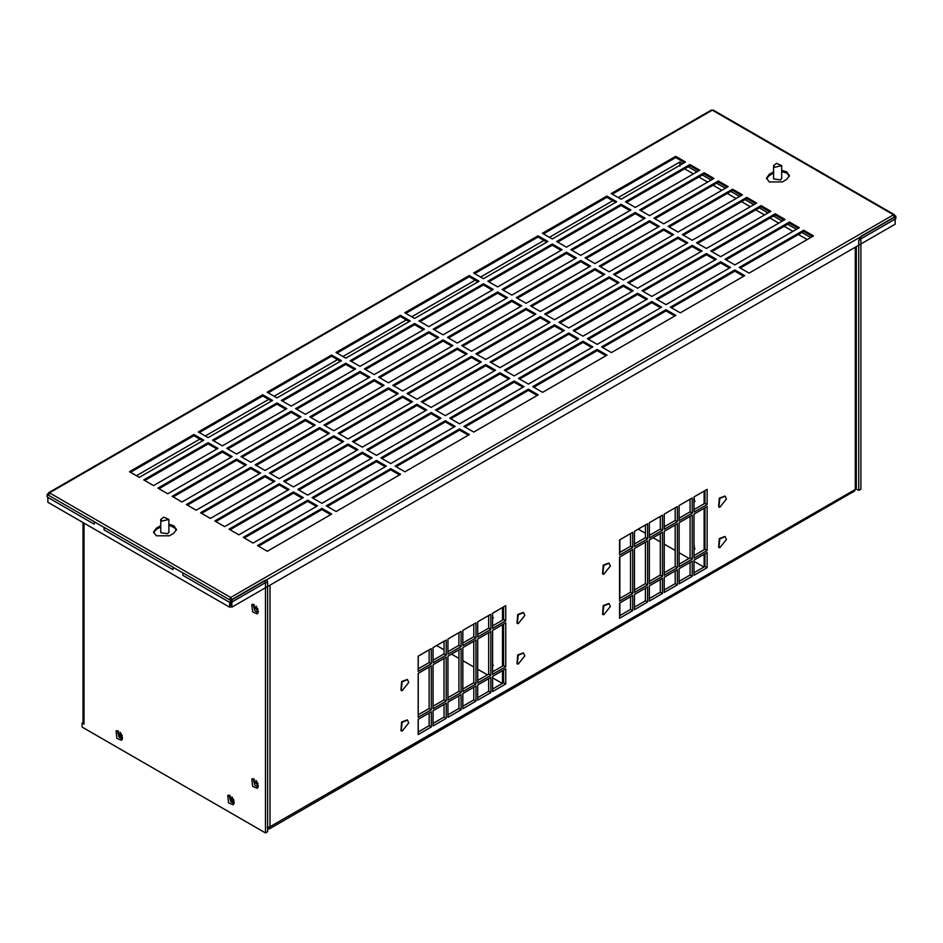 <?xml version="1.0" encoding="UTF-8"?>
<svg xmlns="http://www.w3.org/2000/svg" width="943" height="943" viewBox="0 0 943 943"><rect width="100%" height="100%" fill="white"/><g stroke="black" fill="none" stroke-linecap="round" stroke-linejoin="round"><path stroke-width="1.41" d="M781.7 177.921L780.545 179.96L773.673 178.899L773.578 177.921M855.643 488.639L858.719 490.407L858.719 240.465L861.171 236.221L895.85 216.195L893.893 215.075M861.171 236.221L861.171 238.732L895.85 218.705L895.85 216.195M858.719 240.465L861.171 238.732M234.253 802.293L233.133 804.756L228.524 802.799L227.734 795.409L228.524 795.161L234.253 802.293M229.055 795.173L230.705 801.55L233.994 803.742M122.59 737.827L121.482 740.29L116.873 738.334L116.072 730.943L116.873 730.695L122.59 737.827M117.392 730.707L119.042 737.084L122.331 739.277M258.358 611.429L257.239 613.905L252.63 611.948L251.84 604.557L252.63 604.31L258.358 611.429M253.148 604.322L254.799 610.687L258.087 612.879M258.358 785.825L257.239 788.301L252.63 786.344L251.84 778.953L252.63 778.706L258.358 785.825M253.148 778.718L254.799 785.083L258.087 787.275M168.891 531.711L167.748 533.762L160.864 532.701L160.77 531.711M48.706 493.566L47.15 494.474L94.241 521.656L94.241 524.167L47.15 496.985L47.15 494.474M104.084 529.848L104.084 527.337L173.052 567.156L173.052 569.666L104.084 529.848M182.895 575.348L182.895 572.837L230.505 600.337L265.183 580.31L265.183 582.821L230.505 602.836L182.895 575.348M230.505 602.836L230.505 600.337M265.183 580.31L266.916 580.145L267.635 581.725L267.635 831.667L265.466 832.928L265.466 582.986L267.635 581.725M83.019 522.563L83.019 722.715L84.033 724.13L82.1 723.022L83.019 722.491M82.1 723.022L82.1 727.065L265.466 832.928M860.9 239.216L860.9 489.158L858.719 490.407M161.96 521.078L168.891 519.428L163.787 517.165L160.77 519.428L161.96 521.078M774.769 167.288L781.7 165.626L776.584 163.363L773.578 165.626L774.769 167.288M684.642 168.797L693.435 173.877M698.869 177.013L707.663 182.082M713.085 185.217L721.878 190.297M727.312 193.433L736.094 198.501M741.528 201.637L750.322 206.717M755.744 209.853L764.537 214.921M769.971 218.057L778.765 223.137M784.187 226.273L792.98 231.341M798.415 234.477L807.196 239.557M136.464 475.72L199.857 439.12M205.291 435.984L268.684 399.384M274.118 396.249L337.511 359.648M342.934 356.513L406.339 319.913M411.761 316.777L475.166 280.177M480.588 277.042L543.981 240.441M549.415 237.306L612.809 200.706M618.243 197.57L679.868 161.996L682.72 163.646M679.868 166.039L679.868 161.996M688.154 166.781L696.936 171.85M702.37 174.985L711.163 180.066M716.586 183.201L725.379 188.27M730.813 191.405L739.607 196.486M745.029 199.621L753.822 204.69M759.256 207.825L768.038 212.906M773.472 216.041L782.266 221.11M787.688 224.245L796.481 229.326M801.915 232.461L810.709 237.53M230.705 598.687L230.705 597.473L232.037 599.772L231.754 607.221L230.705 606.608L230.705 602.73L230.705 606.608L229.644 607.221L229.644 602.341M231.754 607.221L895.131 224.222L895.131 216.937L893.516 214.792L894.848 215.558L893.799 216.171M713.627 110.932L712.295 110.166L710.963 110.932M49.201 494.215L48.152 493.613L49.484 492.847L48.152 495.146M47.869 494.061L49.484 492.847L230.705 597.473L893.516 214.792L895.131 215.723L894.082 216.336M229.373 599.772L230.705 597.473M746.797 197.382L756.64 203.063L692.197 240.276L682.355 234.595L746.797 197.382L746.797 198.596L683.404 235.196M755.591 203.676L746.797 198.596M734.856 269.957L744.699 275.639L680.257 312.852L670.414 307.17L734.856 269.957L734.856 271.171L671.463 307.772M743.65 276.252L734.856 271.171M720.641 261.753L730.483 267.435L666.029 304.636L656.187 298.955L720.641 261.753L720.641 262.967L657.236 299.568M729.422 268.036L720.641 262.967M706.413 253.537L716.256 259.219L651.813 296.432L641.971 290.75L706.413 253.537L706.413 254.751L643.02 291.352M715.207 259.832L706.413 254.751M692.197 245.333L702.04 251.015L637.586 288.216L627.743 282.535L692.197 245.333L692.197 246.547L628.804 283.148M700.991 251.616L692.197 246.547M666.029 309.693L675.872 315.375L611.429 352.588L601.587 346.906L666.029 309.693L666.029 310.907L602.636 347.507M674.823 315.988L666.029 310.907M651.813 301.489L661.656 307.17L597.202 344.372L587.359 338.69L651.813 301.489L651.813 302.703L588.42 339.303M660.607 307.772L651.813 302.703M637.586 293.273L647.428 298.955L582.986 336.168L573.144 330.486L637.586 293.273L637.586 294.487L574.193 331.087M646.379 299.568L637.586 294.487M623.37 285.069L633.213 290.75L568.77 327.952L558.928 322.27L623.37 285.069L623.37 286.283L559.977 322.883M632.164 291.352L623.37 286.283M597.202 349.429L607.044 355.11L542.602 392.323L532.76 386.642L597.202 349.429L597.202 350.643L533.809 387.243M605.995 355.723L597.202 350.643M582.986 341.225L592.829 346.906L528.386 384.107L518.544 378.426L582.986 341.225L582.986 342.439L519.593 379.039M591.78 347.507L582.986 342.439M568.77 333.009L578.613 338.69L514.159 375.903L504.316 370.222L568.77 333.009L568.77 334.223L505.365 370.823M577.552 339.303L568.77 334.223M554.543 324.805L564.385 330.486L499.943 367.687L490.101 362.006L554.543 324.805L554.543 326.019L491.15 362.619M563.336 331.087L554.543 326.019M485.716 364.54L495.558 370.222L431.116 407.423L421.273 401.742L485.716 364.54L485.716 365.754L422.323 402.355M494.509 370.823L485.716 365.754M499.943 372.744L509.786 378.426L445.332 415.639L435.489 409.957L499.943 372.744L499.943 373.958L436.55 410.559M508.737 379.039L499.943 373.958M514.159 380.96L524.002 386.642L459.559 423.843L449.717 418.162L514.159 380.96L514.159 382.174L450.766 418.775M522.952 387.243L514.159 382.174M528.386 389.164L538.229 394.846L473.775 432.059L463.932 426.377L528.386 389.164L528.386 390.378L464.982 426.979M537.168 395.459L528.386 390.378M459.559 428.9L469.402 434.582L404.948 471.795L395.105 466.113L459.559 428.9L459.559 430.114L396.166 466.714M468.353 435.194L459.559 430.114M445.332 420.696L455.174 426.377L390.732 463.579L380.889 457.897L445.332 420.696L445.332 421.91L381.939 458.51M454.125 426.979L445.332 421.91M431.116 412.48L440.959 418.162L376.516 455.375L366.674 449.693L431.116 412.48L431.116 413.694L367.723 450.294M439.909 418.775L431.116 413.694M416.9 404.276L426.743 409.957L362.289 447.159L352.446 441.477L416.9 404.276L416.9 405.49L353.495 442.09M425.682 410.559L416.9 405.49M348.073 444.012L357.916 449.693L293.462 486.894L283.619 481.213L348.073 444.012L348.073 445.226L284.68 481.826M356.867 450.294L348.073 445.226M362.289 452.216L372.131 457.897L307.689 495.11L297.847 489.429L362.289 452.216L362.289 453.43L298.896 490.03M371.082 458.51L362.289 453.43M376.516 460.432L386.359 466.113L321.905 503.314L312.062 497.633L376.516 460.432L376.516 461.646L313.111 498.246M385.298 466.714L376.516 461.646M390.732 468.636L400.575 474.317L336.132 511.53L326.29 505.849L390.732 468.636L390.732 469.85L327.339 506.45M399.526 474.93L390.732 469.85M321.905 508.371L331.747 514.053L267.305 551.266L257.463 545.584L321.905 508.371L321.905 509.585L258.512 546.186M330.698 514.666L321.905 509.585M307.689 500.167L317.532 505.849L253.078 543.05L243.235 537.369L307.689 500.167L307.689 501.381L244.296 537.981M316.483 506.45L307.689 501.381M293.462 491.951L303.304 497.633L238.862 534.846L229.019 529.164L293.462 491.951L293.462 493.165L230.068 529.766M302.255 498.246L293.462 493.165M279.246 483.747L289.088 489.429L224.646 526.63L214.804 520.949L279.246 483.747L279.246 484.961L215.853 521.562M288.039 490.03L279.246 484.961M732.581 189.178L742.424 194.859L677.97 232.061L668.127 226.379L732.581 189.178L732.581 190.392L669.188 226.992M741.375 195.46L732.581 190.392M718.354 180.962L728.196 186.643L663.754 223.856L653.912 218.175L718.354 180.962L718.354 182.176L654.961 218.776M727.147 187.256L718.354 182.176M704.138 172.758L713.981 178.439L649.538 215.641L639.696 209.959L704.138 172.758L704.138 173.972L640.745 210.572M712.932 179.04L704.138 173.972M689.922 164.542L699.765 170.223L635.311 207.436L625.468 201.755L689.922 164.542L689.922 165.756L626.517 202.356M698.704 170.836L689.922 165.756M675.695 156.338L685.537 162.019L621.095 199.221L611.253 193.539L675.695 156.338L675.695 157.552L612.302 194.152M684.488 162.62L675.695 157.552M677.97 237.117L687.812 242.799L623.37 280.012L613.528 274.33L677.97 237.117L677.97 238.331L614.577 274.932M686.763 243.412L677.97 238.331M663.754 228.913L673.597 234.595L609.154 271.796L599.312 266.115L663.754 228.913L663.754 230.127L600.361 266.728M672.548 235.196L663.754 230.127M649.538 220.697L659.381 226.379L594.927 263.592L585.084 257.911L649.538 220.697L649.538 221.911L586.133 258.512M658.32 226.992L649.538 221.911M635.311 212.493L645.153 218.175L580.711 255.376L570.869 249.695L635.311 212.493L635.311 213.707L571.918 250.308M644.104 218.776L635.311 213.707M621.095 204.277L630.938 209.959L566.484 247.172L556.641 241.491L621.095 204.277L621.095 205.491L557.702 242.092M629.889 210.572L621.095 205.491M606.868 196.073L616.71 201.755L552.268 238.956L542.425 233.275L606.868 196.073L606.868 197.287L543.474 233.888M615.661 202.356L606.868 197.287M609.154 276.853L618.997 282.535L554.543 319.748L544.7 314.066L609.154 276.853L609.154 278.067L545.749 314.667M617.936 283.148L609.154 278.067M594.927 268.649L604.769 274.33L540.327 311.532L530.485 305.85L594.927 268.649L594.927 269.863L531.534 306.463M603.72 274.932L594.927 269.863M580.711 260.433L590.554 266.115L526.1 303.328L516.257 297.646L580.711 260.433L580.711 261.647L517.318 298.247M589.505 266.728L580.711 261.647M566.484 252.229L576.326 257.911L511.884 295.112L502.041 289.43L566.484 252.229L566.484 253.443L503.091 290.043M575.277 258.512L566.484 253.443M552.268 244.013L562.111 249.695L497.668 286.908L487.826 281.226L552.268 244.013L552.268 245.227L488.875 281.827M561.061 250.308L552.268 245.227M538.052 235.809L547.895 241.491L483.441 278.692L473.598 273.01L538.052 235.809L538.052 237.023L474.647 273.623M546.834 242.092L538.052 237.023M540.327 316.589L550.17 322.27L485.716 359.483L475.873 353.802L540.327 316.589L540.327 317.803L476.934 354.403M549.121 322.883L540.327 317.803M526.1 308.385L535.942 314.066L471.5 351.267L461.657 345.586L526.1 308.385L526.1 309.599L462.707 346.199M534.893 314.667L526.1 309.599M511.884 300.169L521.727 305.85L457.284 343.063L447.442 337.382L511.884 300.169L511.884 301.383L448.491 337.983M520.677 306.463L511.884 301.383M497.668 291.965L507.511 297.646L443.057 334.848L433.214 329.166L497.668 291.965L497.668 293.179L434.263 329.779M506.45 298.247L497.668 293.179M483.441 283.749L493.283 289.43L428.841 326.643L418.998 320.962L483.441 283.749L483.441 284.963L420.048 321.563M492.234 290.043L483.441 284.963M469.225 275.545L479.068 281.226L414.614 318.428L404.771 312.746L469.225 275.545L469.225 276.759L405.832 313.359M478.018 281.827L469.225 276.759M345.798 358.163L335.956 352.482L400.398 315.28L410.24 320.962L345.798 358.163M409.191 321.563L400.398 316.494L337.005 353.095M400.398 315.28L400.398 316.494M360.014 366.379L350.171 360.697L414.614 323.484L424.456 329.166L360.014 366.379M423.407 329.779L414.614 324.698L351.22 361.299M414.614 323.484L414.614 324.698M374.23 374.583L364.387 368.902L428.841 331.7L438.684 337.382L374.23 374.583M437.635 337.983L428.841 332.914L365.448 369.515M428.841 331.7L428.841 332.914M388.457 382.799L378.614 377.117L443.057 339.904L452.899 345.586L388.457 382.799M451.85 346.199L443.057 341.118L379.664 377.719M443.057 339.904L443.057 341.118M402.673 391.003L392.83 385.322L457.284 348.12L467.127 353.802L402.673 391.003M466.066 354.403L457.284 349.334L393.879 385.935M457.284 348.12L457.284 349.334M471.5 356.324L481.343 362.006L416.9 399.219L407.058 393.537L471.5 356.324L471.5 357.538L408.107 394.139M480.293 362.619L471.5 357.538M402.673 396.06L412.515 401.742L348.073 438.955L338.231 433.273L402.673 396.06L402.673 397.274L339.28 433.874M411.466 402.355L402.673 397.274M388.457 387.856L398.3 393.537L333.846 430.739L324.003 425.057L388.457 387.856L388.457 389.07L325.064 425.67M397.251 394.139L388.457 389.07M374.23 379.64L384.072 385.322L319.63 422.535L309.787 416.853L374.23 379.64L374.23 380.854L310.836 417.454M383.023 385.935L374.23 380.854M360.014 371.436L369.856 377.117L305.414 414.319L295.572 408.637L360.014 371.436L360.014 372.65L296.621 409.25M368.807 377.719L360.014 372.65M345.798 363.22L355.641 368.902L291.187 406.115L281.344 400.433L345.798 363.22L345.798 364.434L282.393 401.034M354.58 369.515L345.798 364.434M276.971 397.899L267.128 392.217L331.571 355.016L341.413 360.697L276.971 397.899M340.364 361.299L331.571 356.23L268.177 392.83M331.571 355.016L331.571 356.23M208.144 437.635L198.301 431.953L262.743 394.752L272.586 400.433L208.144 437.635M271.537 401.034L262.743 395.966L199.35 432.566M262.743 394.752L262.743 395.966M222.359 445.85L212.517 440.169L276.971 402.956L286.813 408.637L222.359 445.85M285.764 409.25L276.971 404.17L213.578 440.77M276.971 402.956L276.971 404.17M236.587 454.054L226.744 448.373L291.187 411.172L301.029 416.853L236.587 454.054M299.98 417.454L291.187 412.386L227.793 448.986M291.187 411.172L291.187 412.386M250.803 462.27L240.96 456.589L305.414 419.376L315.257 425.057L250.803 462.27M314.196 425.67L305.414 420.59L242.009 457.19M305.414 419.376L305.414 420.59M265.03 470.474L255.188 464.793L319.63 427.592L329.472 433.273L265.03 470.474M328.423 433.874L319.63 428.806L256.237 465.406M319.63 427.592L319.63 428.806M333.846 435.796L343.688 441.477L279.246 478.69L269.403 473.009L333.846 435.796L333.846 437.01L270.452 473.61M342.639 442.09L333.846 437.01M265.03 475.531L274.873 481.213L210.419 518.426L200.576 512.744L265.03 475.531L265.03 476.745L201.625 513.346M273.812 481.826L265.03 476.745M250.803 467.327L260.645 473.009L196.203 510.21L186.36 504.529L250.803 467.327L250.803 468.541L187.409 505.142M259.596 473.61L250.803 468.541M236.587 459.111L246.429 464.793L181.975 502.006L172.133 496.324L236.587 459.111L236.587 460.325L173.194 496.926M245.38 465.406L236.587 460.325M222.359 450.907L232.202 456.589L167.76 493.79L157.917 488.109L222.359 450.907L222.359 452.121L158.966 488.722M231.153 457.19L222.359 452.121M208.144 442.691L217.986 448.373L153.544 485.586L143.701 479.904L208.144 442.691L208.144 443.905L144.75 480.506M216.937 448.986L208.144 443.905M193.928 434.487L203.771 440.169L139.316 477.37L129.474 471.689L193.928 434.487L193.928 435.701L130.523 472.302M202.71 440.77L193.928 435.701M168.891 524.237L173.771 525.711L176.482 529.506L173.771 533.302L169.422 535.801L156.29 535.801L153.568 532.017L156.29 528.221L160.77 525.628M160.77 526.842L156.29 529.436L153.626 532.618M176.424 530.107L173.771 526.925L168.891 525.451M781.7 170.341L786.71 171.838L789.432 175.622L786.71 179.418L782.372 181.928L769.229 181.928L766.518 178.133L769.229 174.337L773.578 171.838L773.578 173.052L769.229 175.551L766.576 178.734M789.374 176.235L786.71 173.052L781.7 171.555M803.684 230.222L813.526 235.903L749.072 273.116L739.229 267.435L803.684 230.222L803.684 231.436L740.29 268.036M812.477 236.516L803.684 231.436M789.456 222.018L799.299 227.699L734.856 264.9L725.014 259.219L789.456 222.018L789.456 223.232L726.063 259.832M798.25 228.3L789.456 223.232M775.24 213.802L785.083 219.483L720.641 256.696L710.798 251.015L775.24 213.802L775.24 215.016L711.847 251.616M784.034 220.096L775.24 215.016M761.025 205.598L770.867 211.279L706.413 248.481L696.571 242.799L761.025 205.598L761.025 206.812L697.62 243.412M769.806 211.88L761.025 206.812M47.869 501.051L47.869 497.397L47.869 502.265L229.644 607.221M47.869 493.778L48.918 494.38M523.259 612.455L517.683 614.541L517.035 623.217M524.827 615.437L518.202 623.677L517.294 623.394L518.202 614.848L523.53 612.585L524.827 615.437M608.789 603.508L603.214 605.606L602.577 614.282M610.357 606.502L603.744 614.742L602.825 614.459L603.744 605.913L609.06 603.65L610.357 606.502M608.789 563.065L603.214 565.163L602.577 573.839M610.357 566.059L603.744 574.299L602.825 574.016L603.744 565.47L609.06 563.207L610.357 566.059M724.861 536.496L719.285 538.594L718.649 547.27M726.428 539.49L719.815 547.718L718.896 547.435L719.815 538.901L725.143 536.626L726.428 539.49M724.861 496.053L719.285 498.152L718.649 506.827M726.428 499.047L719.815 507.275L718.896 506.992L719.815 498.458L725.143 496.183L726.428 499.047M523.259 652.898L517.683 654.984L517.035 663.672M524.827 655.88L518.202 664.12L517.294 663.837L518.202 655.291L523.53 653.028L524.827 655.88M407.187 679.467L401.612 681.565L400.964 690.241M408.755 682.449L402.131 690.689L401.223 690.406L402.131 681.86L407.459 679.597L408.755 682.449M407.187 719.91L401.612 722.008L400.964 730.684M408.755 722.904L402.131 731.131L401.223 730.849L402.131 722.303L407.459 720.039L408.755 722.904M267.211 827.353L270.016 826.775L269.297 828.932L267.635 828.803M269.297 828.932L854.57 491.032L856.303 487.46L856.303 246.63M269.474 827.035L855.289 489.441M662.481 593.477L649.338 601.068L649.338 585.898L662.481 578.318L662.481 593.477L660.3 592.228L660.3 579.568M649.338 598.557L660.3 592.228M677.357 584.884L664.226 592.463L664.226 577.305L677.357 569.725L677.357 584.884L675.188 583.634L675.188 570.975M664.226 589.964L675.188 583.634M692.245 576.291L679.113 583.87L679.113 568.712L692.245 561.12L692.245 576.291L690.076 575.041L690.076 562.382M679.113 581.371L690.076 575.041M707.132 567.698L694.001 575.277L694.001 560.118L707.132 552.527L707.132 567.698L704.963 566.448L704.963 553.789M694.001 572.778L704.963 566.448M707.132 550.512L694.001 558.091L694.001 514.124L707.132 506.544L707.132 550.512L704.963 549.25L704.963 507.805M694.001 555.58L704.963 549.25M692.245 559.105L679.113 566.684L679.113 522.728L692.245 515.137L692.245 559.105L690.076 557.843L690.076 516.399M679.113 564.173L690.076 557.843M677.357 567.698L664.226 575.277L664.226 531.322L677.357 523.73L677.357 567.698L675.188 566.448L675.188 524.992M664.226 572.778L675.188 566.448M662.481 576.291L649.338 583.87L649.338 539.915L662.481 532.323L662.481 576.291L660.3 575.041L660.3 533.585M649.338 581.371L660.3 575.041M647.593 584.884L634.45 592.463L634.45 548.508L647.593 540.928L647.593 584.884L645.413 583.634L645.413 542.178M634.45 589.964L645.413 583.634M632.706 593.477L619.575 601.068L619.575 557.101L632.706 549.521L632.706 593.477L630.537 592.228L630.537 550.771M619.575 598.557L630.537 592.228M707.132 504.529L694.001 512.108L694.001 496.937L707.132 489.358L707.132 504.529L704.963 503.267L704.963 490.608M694.001 509.597L704.963 503.267M692.245 513.122L679.113 520.701L679.113 505.531L692.245 497.951L692.245 513.122L690.076 511.86L690.076 499.201M679.113 518.19L690.076 511.86M677.357 521.715L664.226 529.294L664.226 514.124L677.357 506.544L677.357 521.715L675.188 520.453L675.188 507.805M664.226 526.783L675.188 520.453M662.481 530.308L649.338 537.887L649.338 522.728L662.481 515.137L662.481 530.308L660.3 529.058L660.3 516.399M649.338 535.376L660.3 529.058M647.593 538.901L634.45 546.48L634.45 531.322L647.593 523.73L647.593 538.901L645.413 537.651L645.413 524.992M634.45 543.981L645.413 537.651M632.706 547.494L619.575 555.073L619.575 539.915L632.706 532.323L632.706 547.494L630.537 546.245L630.537 533.585M619.575 552.574L630.537 546.245M505.743 683.97L492.6 691.561L492.6 676.39L505.743 668.811L505.743 683.97L503.562 682.72L503.562 670.06M492.6 689.05L503.562 682.72M490.855 692.563L477.712 700.154L477.712 684.983L490.855 677.404L490.855 692.563L488.674 691.313L488.674 678.654M477.712 697.643L488.674 691.313M475.967 701.156L462.836 708.747L462.836 693.576L475.967 685.997L475.967 701.156L473.799 699.906L473.799 687.247M462.836 706.236L473.799 699.906M461.08 709.761L447.949 717.34L447.949 702.17L461.08 694.59L461.08 709.761L458.911 708.499L458.911 695.84M447.949 714.829L458.911 708.499M446.192 718.354L433.061 725.933L433.061 710.763L446.192 703.183L446.192 718.354L444.023 717.093L444.023 704.433M433.061 723.422L444.023 717.093M431.305 726.947L418.173 734.526L418.173 719.356L431.305 711.776L431.305 726.947L429.136 725.686L429.136 713.026M418.173 732.016L429.136 725.686M431.305 709.749L418.173 717.34L418.173 673.373L431.305 665.793L431.305 709.749L429.136 708.499L429.136 667.043M418.173 714.829L429.136 708.499M446.192 701.156L433.061 708.747L433.061 664.78L446.192 657.2L446.192 701.156L444.023 699.906L444.023 658.45M433.061 706.236L444.023 699.906M461.08 692.563L447.949 700.154L447.949 656.187L461.08 648.607L461.08 692.563L458.911 691.313L458.911 649.857M447.949 697.643L458.911 691.313M475.967 683.97L462.836 691.561L462.836 647.593L475.967 640.014L475.967 683.97L473.799 682.72L473.799 641.264M462.836 689.05L473.799 682.72M490.855 675.377L477.712 682.956L477.712 639L490.855 631.421L490.855 675.377L488.674 674.127L488.674 632.67M477.712 680.457L488.674 674.127M505.743 666.784L492.6 674.363L492.6 630.407L505.743 622.816L505.743 666.784L503.562 665.534L503.562 624.077M492.6 671.864L503.562 665.534M505.743 620.8L492.6 628.38L492.6 613.221L505.743 605.63L505.743 620.8L503.562 619.539L503.562 606.891M492.6 625.869L503.562 619.539M490.855 629.394L477.712 636.973L477.712 621.814L490.855 614.223L490.855 629.394L488.674 628.144L488.674 615.484M477.712 634.474L488.674 628.144M475.967 637.987L462.836 645.566L462.836 630.407L475.967 622.816L475.967 637.987L473.799 636.737L473.799 624.077M462.836 643.067L473.799 636.737M461.08 646.58L447.949 654.159L447.949 639L461.08 631.409L461.08 646.58L458.911 645.33L458.911 632.67M447.949 651.66L458.911 645.33M446.192 655.173L433.061 662.764L433.061 647.593L446.192 640.014L446.192 655.173L444.023 653.923L444.023 641.264M433.061 660.253L444.023 653.923M431.305 663.766L418.173 671.357L418.173 656.187L431.305 648.607L431.305 663.766L429.136 662.516L429.136 649.857M418.173 668.846L429.136 662.516M632.706 610.663L619.575 618.254L619.575 603.084L632.706 595.505L632.706 610.663L630.537 609.414L630.537 596.754M619.575 615.744L630.537 609.414M647.593 602.07L634.45 609.661L634.45 594.491L647.593 586.911L647.593 602.07L645.413 600.821L645.413 588.161M634.45 607.151L645.413 600.821M258.347 611.701L253.797 606.302L254.304 604.699M256.107 606.113L258.017 609.426M258.347 786.085L253.797 780.698L254.304 779.095M256.107 780.509L258.017 783.822M234.253 802.528L230.021 799.051L230.163 795.527M231.907 796.87L233.947 800.371M122.59 738.063L118.358 734.585L118.5 731.061M120.256 732.405L122.284 735.905M694.001 548.885L694.991 548.909M694.001 501.358L694.991 501.381M619.846 539.75L619.846 552.409M619.846 556.936L619.846 598.392M619.846 602.919L619.846 615.579M638.246 529.129L645.413 533.266M653.134 537.722L660.3 541.86M664.226 544.135L675.188 550.464M679.113 552.728L689.038 558.456M694.001 561.321L703.914 567.049M694.001 501.817L694.673 501.664L694.001 497.079M694.001 549.333L694.673 549.191L694.001 544.606M704.126 566.932L704.126 554.272M704.126 549.745L704.126 508.289M704.126 503.751L704.126 491.091M492.6 665.345L493.389 665.298M492.6 617.818L493.389 617.783M492.6 618.207L492.6 613.728M492.6 665.734L492.6 661.243M502.513 683.321L502.513 670.662M502.513 666.135L502.513 624.679M502.513 620.152L502.513 607.492M436.644 645.531L444.023 649.786M451.52 654.124L458.911 658.379M462.836 660.642L473.799 666.972M477.712 669.247L487.425 674.846M492.6 677.84L502.313 683.439M418.244 731.98L418.244 719.32M418.244 714.794L418.244 673.337M418.244 668.811L418.244 656.151M175.811 528.717L170.671 525.746M84.033 523.141L84.033 724.13M894.848 217.102L232.037 599.772M893.516 214.792L712.295 110.166L49.484 492.847M182.895 572.943L173.052 567.262M104.084 527.443L94.241 521.762M156.29 529.436L156.29 528.221M160.628 525.711L160.628 526.925M769.229 175.551L769.229 174.337M270.016 585.12L270.016 826.775M855.289 488.875L855.289 247.219M160.77 532.453L160.77 519.428M168.891 532.453L168.891 519.428M773.578 178.651L773.578 165.626M781.7 178.651L781.7 165.626M711.364 110.072L48.541 492.753M894.459 214.698L713.238 110.072"/></g></svg>
